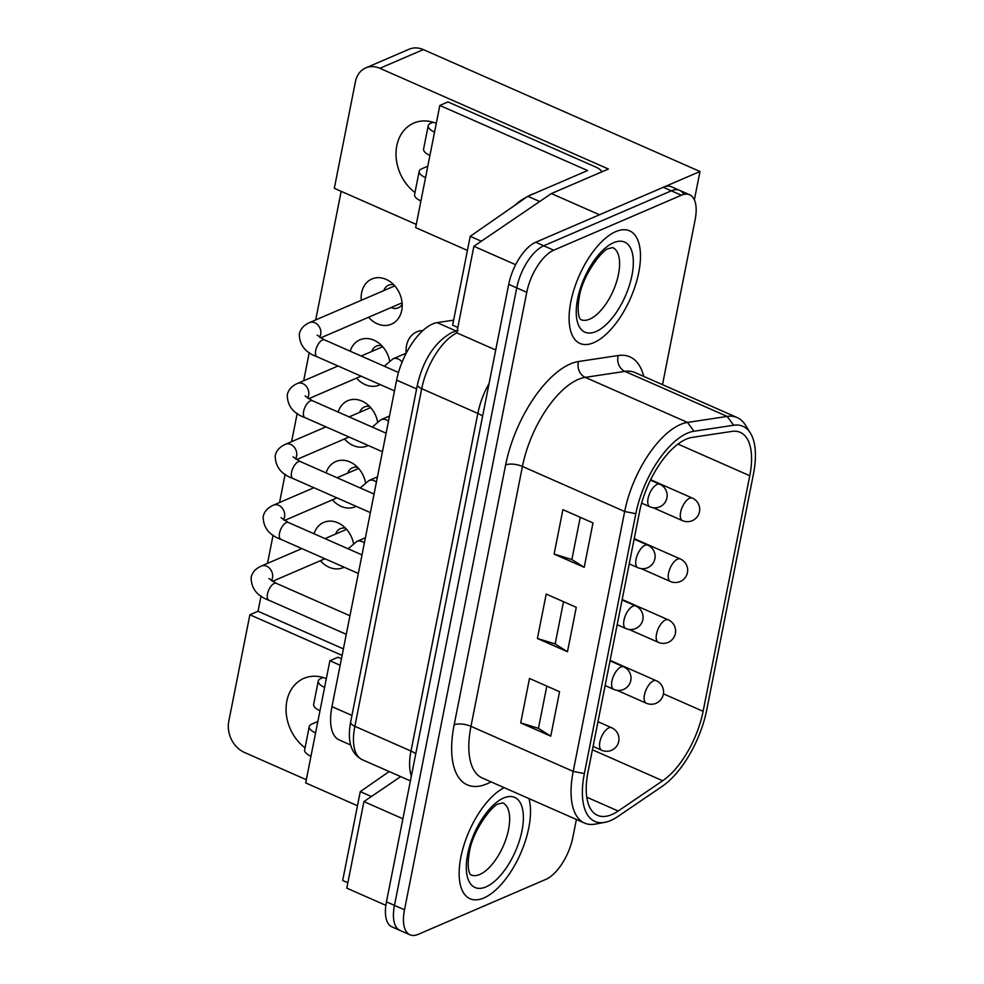 <?xml version="1.0" encoding="UTF-8"?>
<svg xmlns="http://www.w3.org/2000/svg" width="984" height="984" viewBox="0 0 984 984"><rect width="100%" height="100%" fill="white"/><g stroke="black" fill="none" stroke-linecap="round" stroke-linejoin="round"><path stroke-width="1.48" d="M527.362 261.744A36.912 16.814 -66.2 0 1 543.697 245.791A36.912 16.814 113.8 0 0 527.362 261.744A36.912 16.814 113.8 0 0 516.735 287.882A36.912 16.814 -66.2 0 1 527.362 261.744M683.806 194.377A36.912 16.814 -66.2 0 0 679.624 190.355A36.912 16.814 113.8 0 0 671.334 190.822A36.912 16.814 -66.2 0 1 679.624 190.355L671.605 186.825A36.912 16.814 113.8 0 0 663.314 187.28L535.677 242.261A36.912 16.814 113.8 0 0 519.343 258.214A36.912 16.814 113.8 0 0 508.716 284.339L386.454 901.836A36.912 16.814 113.8 0 0 387.757 922.832A36.912 16.814 113.8 0 0 391.939 926.854L399.947 930.384A36.912 16.814 -66.2 0 1 395.765 926.362A36.912 16.814 -66.2 0 1 394.473 905.378A36.912 16.814 113.8 0 0 395.765 926.362A36.912 16.814 113.8 0 0 399.947 930.384L409.971 934.8A36.912 16.814 -66.2 0 1 405.789 930.778A36.912 16.814 -66.2 0 1 404.498 909.794L526.76 292.297A36.912 16.814 -66.2 0 1 537.387 266.172A36.912 16.814 -66.2 0 1 553.721 250.207L681.359 195.238A36.912 16.814 -66.2 0 1 689.649 194.77A36.912 16.814 -66.2 0 1 693.831 198.793A36.912 16.814 -66.2 0 1 695.135 219.776L662.49 384.658M663.314 187.28L671.334 190.822L543.697 245.791L671.334 190.822L681.359 195.238M508.716 284.339L516.735 287.882L394.473 905.378L516.735 287.882L526.76 292.297M593.795 342.666A61.525 28.032 -66.2 0 1 579.982 343.441A61.525 28.032 -66.2 0 1 574.201 288.841A61.525 28.032 -66.2 0 1 615.787 231.609A61.525 28.032 -66.2 0 1 629.6 230.834A61.525 28.032 -66.2 0 1 635.381 285.434A61.525 28.032 -66.2 0 1 593.795 342.666A61.525 28.032 -66.2 0 1 579.982 343.441A61.525 28.032 -66.2 0 1 574.201 288.841A61.525 28.032 -66.2 0 1 615.787 231.609A61.525 28.032 -66.2 0 1 629.6 230.834A61.525 28.032 -66.2 0 1 635.381 285.434A61.525 28.032 -66.2 0 1 593.795 342.666M483.845 897.974A61.525 28.032 -66.2 0 1 470.032 898.736A61.525 28.032 -66.2 0 1 463.821 845.514A61.525 28.032 -66.2 0 1 504.202 787.667A61.525 28.032 -66.2 0 0 463.821 845.514A61.525 28.032 -66.2 0 0 470.032 898.736A61.525 28.032 -66.2 0 0 483.845 897.974A61.525 28.032 -66.2 0 0 519.884 855.084A61.525 28.032 -66.2 0 0 528.937 798.577A61.525 28.032 -66.2 0 1 519.884 855.084A61.525 28.032 -66.2 0 1 483.845 897.974M576.39 819.475L572.86 837.273A36.912 16.814 -66.2 0 1 562.233 863.411A36.912 16.814 -66.2 0 1 545.899 879.364L418.262 934.333A36.912 16.814 -66.2 0 1 409.971 934.8M584.361 773.572L635.824 513.685A70.602 32.164 -66.2 0 1 693.966 431.238L733.658 425.248A70.602 32.164 -66.2 0 1 750.361 433.034A70.602 32.164 -66.2 0 1 753.424 474.153L706.77 709.747A70.602 32.164 -66.2 0 1 662.158 786.376L617.657 816.646A70.602 32.164 -66.2 0 1 604.816 822.353A70.602 32.164 -66.2 0 1 584.361 773.572L573.205 771.394A76.285 34.748 113.8 0 0 584.545 823.067A76.285 34.748 113.8 0 0 595.308 824.1L604.816 822.353M635.824 513.685L624.668 511.508L573.205 771.394L470.967 726.34L522.43 466.453L624.668 511.508A76.285 34.748 113.8 0 1 687.496 422.419L727.188 416.429A76.285 34.748 113.8 0 1 737.213 417.585A76.285 34.748 113.8 0 1 745.232 424.842L750.361 433.034M562.909 509.651L592.983 522.91L584.188 567.325L554.115 554.078L562.909 509.651M546.206 594.065L576.267 607.312L567.473 651.74L537.412 638.481L546.206 594.065M529.49 678.468L559.564 691.715L550.769 736.143L520.696 722.896L529.49 678.468M703.117 711.321L749.771 475.727A63.985 29.151 113.8 0 0 740.263 432.37A63.985 29.151 113.8 0 0 731.862 431.41L692.17 437.4A63.985 29.151 113.8 0 0 639.477 512.123L588.014 771.997A63.985 29.151 113.8 0 0 597.522 815.342A63.985 29.151 113.8 0 0 618.186 811.025L662.687 780.755A63.985 29.151 113.8 0 0 703.117 711.321L663.413 693.818M550.769 736.143L538.445 728.344L546.809 686.094M538.445 728.344L520.696 722.896M567.473 651.74L555.161 643.942L563.524 601.691M555.161 643.942L537.412 638.481M584.188 567.325L571.864 559.539L580.24 517.289M571.864 559.539L554.115 554.078M391.238 307.611A12.3 9.84 -113.3 0 0 398.348 307.795A12.3 9.84 -113.3 0 0 402.185 304.327M361.276 300.305A24.612 19.668 66.7 0 1 386.085 279.358A24.612 19.668 66.7 0 1 389.332 281.129A24.612 19.668 66.7 0 1 401.792 310.058A24.612 19.668 66.7 0 1 377.278 323.785A24.612 19.668 66.7 0 1 368.582 317.254M350.193 351.202A24.612 19.668 66.7 0 1 374.031 340.218A24.612 19.668 66.7 0 1 377.278 341.989A24.612 19.668 66.7 0 1 389.59 360.673M380.254 384.621A24.612 19.668 66.7 0 1 365.236 384.646A24.612 19.668 66.7 0 1 356.528 378.114M338.139 412.062A24.612 19.668 66.7 0 1 361.977 401.078A24.612 19.668 66.7 0 1 365.236 402.85A24.612 19.668 66.7 0 1 377.536 421.533M368.201 445.481A24.612 19.668 66.7 0 1 353.182 445.506A24.612 19.668 66.7 0 1 344.474 438.987M326.085 472.923A24.612 19.668 66.7 0 1 349.923 461.939A24.612 19.668 66.7 0 1 353.182 463.71A24.612 19.668 66.7 0 1 365.482 482.394M356.159 506.342A24.612 19.668 66.7 0 1 341.128 506.366A24.612 19.668 66.7 0 1 332.432 499.847M314.044 533.783A24.612 19.668 66.7 0 1 337.881 522.799A24.612 19.668 66.7 0 1 341.128 524.57A24.612 19.668 66.7 0 1 353.428 543.254M344.105 567.202A24.612 19.668 66.7 0 1 329.074 567.227A24.612 19.668 66.7 0 1 320.378 560.708M416.281 224.413L334.314 188.301L355.433 81.684A24.612 19.668 66.7 0 1 364.412 68.56A24.612 19.668 66.7 0 1 365.74 67.908A24.612 19.668 66.7 0 1 379.873 68.302L423.329 49.594A24.612 19.668 -113.3 0 0 409.196 49.2L365.74 67.908M306.319 779.722L244.413 752.44A24.612 19.668 66.7 0 1 231.523 739.685A24.612 19.668 66.7 0 1 228.768 721.395L249.875 614.766L258.017 611.261L261.055 595.96M341.177 191.314L315.704 319.935M309.259 352.518L303.662 380.796M297.205 413.378L291.608 441.656M285.151 474.239L279.554 502.517M273.097 535.099L267.5 563.377M694.36 199.85L699.981 171.499L423.329 49.594M345.556 528.223A12.3 9.84 -113.3 0 0 340.341 528.666A12.3 9.84 -113.3 0 0 335.606 534.054M357.61 467.363A12.3 9.84 -113.3 0 0 352.383 467.806A12.3 9.84 -113.3 0 0 347.659 473.181M369.664 406.503A12.3 9.84 -113.3 0 0 364.437 406.946A12.3 9.84 -113.3 0 0 359.713 412.321M381.706 345.642A12.3 9.84 -113.3 0 0 376.491 346.085A12.3 9.84 -113.3 0 0 371.767 351.46M406.171 353.17A24.612 19.668 66.7 0 1 422.899 330.538M393.76 284.782A12.3 9.84 -113.3 0 0 388.545 285.225A12.3 9.84 -113.3 0 0 383.809 290.6M305.04 747.828A40.602 32.46 66.7 0 1 286.061 710.054A40.602 32.46 66.7 0 1 303.859 678.382A40.602 32.46 66.7 0 1 326.331 678.665M414.99 192.532A40.602 32.46 66.7 0 1 396.011 154.746A40.602 32.46 66.7 0 1 413.809 123.074A40.602 32.46 66.7 0 1 436.281 123.357M342.1 655.418L249.875 614.766M343.391 648.886L258.017 611.261M400.66 776.61L363.92 801.603L346.786 888.134L385.863 905.354M402.899 818.774L363.92 801.603M699.981 171.499L599.502 214.77L551.384 193.565L608.419 169.014L379.873 68.302M551.384 193.565L473.882 246.295L456.748 332.826L495.715 349.997M515.641 264.696L473.882 246.295M453.624 320.157L437.154 322.641A49.212 22.423 113.8 0 0 396.613 380.119L331.965 706.635A49.212 22.423 113.8 0 0 339.271 739.98L350.612 744.974M601.851 171.819A14.76 5.781 -168.8 0 1 601.851 171.831A14.76 5.781 -168.8 0 0 595.726 167.034L447.978 101.93L439.836 105.448L434.559 132.102A14.76 5.781 -168.8 0 1 428.434 127.317A14.76 5.781 -168.8 0 1 428.212 125.718A14.76 5.781 -168.8 0 1 430.672 123.283L433.12 122.237M428.212 125.718L423.6 149.039A14.76 5.781 11.2 0 0 423.821 150.65A14.76 5.781 11.2 0 0 429.934 155.423L425.543 177.637A14.76 5.781 -168.8 0 1 419.418 172.852A14.76 5.781 -168.8 0 1 419.196 171.253A14.76 5.781 -168.8 0 1 421.656 168.83L427.806 166.173M419.196 171.253L414.584 194.574A14.76 5.781 11.2 0 0 414.805 196.185A14.76 5.781 11.2 0 0 420.918 200.957L415.642 227.612L467.437 250.428M539.712 201.511L527.842 196.283L587.583 170.552L439.836 105.448M481.336 241.228L470.229 236.332L452.628 325.175L457.806 327.463M527.842 196.283L470.229 236.332M341.448 658.739L338.029 657.238L329.874 660.744L324.597 687.398A14.76 5.781 -168.8 0 1 318.484 682.625A14.76 5.781 -168.8 0 1 318.262 681.026A14.76 5.781 -168.8 0 1 320.722 678.591L323.158 677.546M318.262 681.026L313.65 704.347A14.76 5.781 11.2 0 0 313.859 705.946A14.76 5.781 11.2 0 0 319.984 710.719L315.581 732.932A14.76 5.781 -168.8 0 1 309.468 728.16A14.76 5.781 -168.8 0 1 309.247 726.561A14.76 5.781 -168.8 0 1 311.707 724.126L317.857 721.481M309.247 726.561L304.634 749.882A14.76 5.781 11.2 0 0 304.843 751.481A14.76 5.781 11.2 0 0 310.969 756.253L305.692 782.907L357.475 805.736M340.156 665.27L329.874 660.744M371.386 796.523L360.267 791.628L342.678 880.483L347.856 882.759M389.16 771.554L360.267 791.628M524.706 198.46A61.525 28.032 -66.2 0 1 525.579 197.845M528.851 195.841A61.525 28.032 -66.2 0 1 531.581 194.5A61.525 28.032 -66.2 0 1 534.25 193.516M527.006 196.862L524.115 198.448A56.605 25.781 113.8 0 0 515.136 205.102M398.483 372.481L324.499 339.874A9.225 4.207 113.8 0 0 315.692 350.513A9.225 4.207 113.8 0 0 317.057 356.762L394.486 390.882M319.566 337.217A9.225 7.38 -113.3 0 0 320.698 334.388A9.225 7.38 -113.3 0 0 317.82 324.88A9.225 7.38 -113.3 0 0 309.529 322.592L394.781 285.877M649.907 506.797A12.3 12.3 0 0 0 666.131 500.499A12.3 12.3 0 0 0 659.834 484.276A12.3 5.609 113.8 0 0 657.066 484.436A12.3 5.609 113.8 0 0 648.087 498.457A12.3 5.609 113.8 0 0 649.907 506.797L641.63 503.144M386.109 433.194L312.457 400.734A9.225 4.207 113.8 0 0 303.638 411.373A9.225 4.207 113.8 0 0 305.003 417.634L382.432 451.742M307.512 398.077A9.225 7.38 -113.3 0 0 308.644 395.248A9.225 7.38 -113.3 0 0 305.766 385.74A9.225 7.38 -113.3 0 0 297.476 383.452L338.016 365.999M637.853 567.657A12.3 12.3 0 0 0 654.077 561.36A12.3 12.3 0 0 0 647.779 545.136A12.3 5.609 113.8 0 0 645.024 545.296A12.3 5.609 113.8 0 0 636.033 559.318A12.3 5.609 113.8 0 0 637.853 567.657L629.231 563.857M374.055 494.054L300.403 461.594A9.225 4.207 113.8 0 0 291.584 472.234A9.225 4.207 113.8 0 0 292.961 478.495L370.378 512.602M295.458 458.938A9.225 7.38 -113.3 0 0 296.59 456.109A9.225 7.38 -113.3 0 0 293.712 446.601A9.225 7.38 -113.3 0 0 285.422 444.313L325.962 426.859M625.812 628.518A12.3 12.3 0 0 0 642.023 622.22A12.3 12.3 0 0 0 635.726 605.996A12.3 5.609 113.8 0 0 632.97 606.156A12.3 5.609 113.8 0 0 623.979 620.178A12.3 5.609 113.8 0 0 625.812 628.518L617.177 624.717M362.001 554.914L288.349 522.467A9.225 4.207 113.8 0 0 279.542 533.094A9.225 4.207 113.8 0 0 280.907 539.355L358.336 573.463M283.417 519.798A9.225 7.38 -113.3 0 0 284.548 516.969A9.225 7.38 -113.3 0 0 281.658 507.461A9.225 7.38 -113.3 0 0 273.38 505.173L313.908 487.72M613.758 689.378A12.3 12.3 0 0 0 629.981 683.081A12.3 12.3 0 0 0 623.684 666.857A12.3 5.609 113.8 0 0 620.916 667.017A12.3 5.609 113.8 0 0 611.925 681.051A12.3 5.609 113.8 0 0 613.758 689.378L605.135 685.577M349.947 615.775L276.295 583.327A9.225 4.207 113.8 0 0 267.488 593.955A9.225 4.207 113.8 0 0 268.853 600.215L346.282 634.323M271.363 580.658A9.225 7.38 -113.3 0 0 272.494 577.829A9.225 7.38 -113.3 0 0 269.616 568.334A9.225 7.38 -113.3 0 0 261.326 566.046L301.854 548.58M601.704 750.239A12.3 12.3 0 0 0 617.927 743.941A12.3 12.3 0 0 0 611.63 727.717A12.3 5.609 113.8 0 0 608.862 727.877A12.3 5.609 113.8 0 0 599.883 741.911A12.3 5.609 113.8 0 0 601.704 750.239L593.081 746.438M402.087 362.124A9.225 7.38 -113.3 0 0 392.985 358.853L406.244 353.145M682.441 520.622A12.3 12.3 0 0 0 698.665 514.324A12.3 12.3 0 0 0 692.367 498.101A12.3 5.609 113.8 0 0 689.612 498.248A12.3 5.609 113.8 0 0 680.62 512.283A12.3 5.609 113.8 0 0 682.441 520.622L653.179 507.732M388.459 421.287A9.225 7.38 -113.3 0 0 380.931 419.713L389.504 416.023M670.399 581.482A12.3 12.3 0 0 0 686.611 575.185A12.3 12.3 0 0 0 680.313 558.961A12.3 5.609 113.8 0 0 677.558 559.121A12.3 5.609 113.8 0 0 668.566 573.143A12.3 5.609 113.8 0 0 670.399 581.482L641.138 568.592M376.417 482.148A9.225 7.38 -113.3 0 0 368.889 480.573L377.45 476.883M658.345 642.343A12.3 12.3 0 0 0 674.569 636.045A12.3 12.3 0 0 0 668.271 619.822A12.3 5.609 113.8 0 0 665.504 619.981A12.3 5.609 113.8 0 0 656.513 634.004A12.3 5.609 113.8 0 0 658.345 642.343L629.083 629.452M364.363 543.008A9.225 7.38 -113.3 0 0 356.835 541.446L365.408 537.744M646.291 703.203A12.3 12.3 0 0 0 662.515 696.906A12.3 12.3 0 0 0 656.217 680.682A12.3 5.609 113.8 0 0 653.45 680.842A12.3 5.609 113.8 0 0 644.471 694.864A12.3 5.609 113.8 0 0 646.291 703.203L617.029 690.313M553.721 250.207L535.677 242.261M404.498 909.794L386.454 901.836M410.402 780.902L362.161 759.648A49.212 22.423 -66.2 0 1 354.855 726.303L421.706 388.68A49.212 22.423 -66.2 0 1 456.908 332.899M362.161 759.648C350.956 753.695 347.106 741.161 350.636 722.059A9.84 3.85 11.2 0 0 350.771 723.129A9.84 3.85 11.2 0 0 354.855 726.303L410.992 751.038A17.232 6.74 -168.8 0 1 415.765 753.818M458.101 330.636L452.013 332.407C435.076 341.805 423.563 359.148 417.487 384.437A9.84 3.85 11.2 0 0 417.622 385.507A9.84 3.85 11.2 0 0 421.706 388.68L477.843 413.415L410.992 751.038A49.212 22.423 113.8 0 0 411.361 776.019M482.615 416.195A17.232 6.74 11.2 0 0 477.843 413.415A49.212 22.423 113.8 0 1 489.097 383.44M584.545 823.067L482.295 778.024A76.285 34.748 -66.2 0 1 470.967 726.34A12.3 4.822 11.2 0 0 461.89 724.076A12.3 4.822 11.2 0 0 454.153 724.839A88.597 40.356 113.8 0 0 487.203 783.756A88.597 40.356 113.8 0 0 491.053 781.874M643.721 376.392A88.597 40.356 113.8 0 0 618.26 355.519L578.58 361.509A88.597 40.356 113.8 0 0 570.326 363.945A88.597 40.356 113.8 0 0 505.616 464.965L454.153 724.839M505.616 464.965A12.3 4.822 -168.8 0 1 513.353 464.19A12.3 4.822 -168.8 0 1 522.43 466.453A76.285 34.748 -66.2 0 1 578.149 379.467A76.285 34.748 -66.2 0 1 585.259 377.364L624.938 371.386A76.285 34.748 -66.2 0 1 634.975 372.53L737.213 417.585M578.58 361.509A12.3 10.529 -98.6 0 0 579.145 370.894A12.3 10.529 -98.6 0 0 585.259 377.364L687.496 422.419L693.966 431.238M618.26 355.519A12.3 10.529 -98.6 0 0 618.838 364.904A12.3 10.529 -98.6 0 0 624.938 371.386L727.188 416.429L733.658 425.248M677.964 444.079L749.771 475.727M586.759 797.175L618.186 811.025M592.417 749.796L662.687 780.755M351.94 715.442L331.965 706.635M416.589 388.914L396.613 380.119M456.158 331.018L437.154 322.641M420.918 200.957L425.543 177.637M429.934 155.423L434.559 132.102M310.969 756.253L315.581 732.932M319.984 710.719L324.597 687.398M612.651 247.574A39.372 17.933 -66.2 0 1 618.493 274.241A39.372 17.933 -66.2 0 1 589.736 319.136A39.372 17.933 -66.2 0 1 580.892 319.64L580.449 319.234C581.163 320.255 575.96 316.344 579.269 297.205C582.442 274.634 603.635 248.398 608.629 248.608L612.651 247.574M631.949 275.446A49.212 22.423 113.8 0 0 613.586 242.716A49.212 22.423 113.8 0 0 577.633 298.828A49.212 22.423 113.8 0 0 595.996 331.559A49.212 22.423 113.8 0 0 631.949 275.446M502.689 802.87A39.372 17.933 -66.2 0 1 508.543 829.549A39.372 17.933 -66.2 0 1 479.786 874.444A39.372 17.933 -66.2 0 1 470.942 874.936L470.487 874.53C471.213 875.563 466.01 871.639 469.319 852.513C472.492 829.93 493.685 803.694 498.679 803.903L502.689 802.87M521.987 830.742A49.212 22.423 113.8 0 0 503.636 798.012A49.212 22.423 113.8 0 0 467.683 854.137A49.212 22.423 113.8 0 0 486.034 886.867A49.212 22.423 113.8 0 0 521.987 830.742M317.057 356.762C305.335 352.579 299.419 345.003 299.32 334.043C300.378 328.988 303.785 325.175 309.529 322.592M324.499 339.874L317.18 335.126M320.649 337.906L402.087 302.826M659.834 484.276L650.436 480.143M305.003 417.634C293.281 413.44 287.365 405.863 287.267 394.904C288.324 389.849 291.731 386.036 297.476 383.452M312.457 400.734L305.126 395.986M308.595 398.766L361.079 376.159M361.165 356.036L382.727 346.737M647.779 545.136L634.126 539.121M292.961 478.495C281.24 474.3 275.323 466.724 275.212 455.764C276.27 450.709 279.677 446.896 285.422 444.313M300.403 461.594L293.072 456.847M296.541 459.626L349.025 437.019M349.111 416.896L370.685 407.597M635.726 605.996L622.072 599.982M280.907 539.355C269.185 535.161 263.269 527.584 263.159 516.625C264.229 511.569 267.623 507.756 273.38 505.173M288.349 522.467L281.03 517.707M284.499 520.487L336.971 497.879M337.057 477.757L358.631 468.458M623.684 666.857L610.031 660.842M268.853 600.215C257.132 596.021 251.215 588.444 251.117 577.485C252.175 572.43 255.582 568.617 261.326 566.046M276.295 583.327L268.976 578.567M272.445 581.347L324.929 558.752M325.003 538.617L346.577 529.331M611.63 727.717L597.977 721.702M384.289 366.22L392.985 358.853M692.367 498.101L650.645 479.712M372.235 427.081L380.931 419.713M680.313 558.961L634.225 538.654M360.181 487.941L368.889 480.573M668.271 619.822L622.171 599.514M348.127 548.801L356.835 541.446M656.217 680.682L610.117 660.375M417.487 384.437L350.636 722.059M679.624 190.355L689.649 194.77"/></g></svg>
